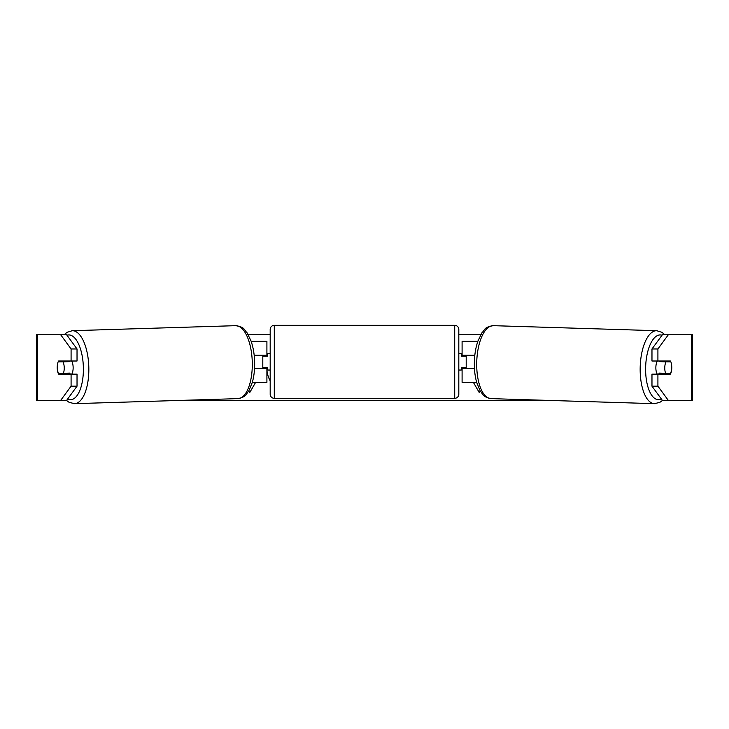 <?xml version="1.0" encoding="UTF-8"?>
<svg xmlns="http://www.w3.org/2000/svg" width="729" height="729" viewBox="0 0 729 729"><rect width="100%" height="100%" fill="white"/><g stroke="black" fill="none" stroke-linecap="round" stroke-linejoin="round"><path stroke-width="1.09" d="M477.832 341.327L462.095 341.327L462.095 355.269L474.816 355.269M476.657 382.333L462.095 382.333L462.095 367.571M466.196 368.391L466.196 367.571L461.275 367.571L461.275 370.031L458.814 370.031M466.196 367.571L466.196 355.269M462.095 356.089L462.095 355.269M474.451 368.391L462.095 368.391M657.239 374.132A8.201 3.463 -88.2 0 1 655.863 367.298A8.201 3.463 -88.2 0 1 657.257 361.01M670.862 361.83A8.201 3.463 -88.2 0 1 671.71 367.571A8.201 3.463 -88.2 0 1 670.571 373.312L665.623 373.312A8.201 3.463 -88.2 0 1 664.775 367.571A8.201 3.463 -88.2 0 1 665.914 361.83L670.789 361.83A8.201 3.463 -90 0 0 670.398 361.01L657.913 361.01L657.913 348.972L651.972 348.972L662.369 334.766L668.311 334.766L657.913 348.972M659.526 361.01A8.201 3.463 -88.2 0 0 659.226 361.63L665.914 361.83M663.909 361.01A8.201 3.463 -88.2 0 1 664.174 361.63L664.766 361.648M663.818 373.257A8.201 3.463 -88.2 0 1 663.335 374.132M659.426 374.132A8.201 3.463 -88.2 0 1 658.934 373.102L665.623 373.312M659.226 361.63L664.174 361.63M266.905 370.031A27.666 27.666 0 0 0 270.186 380.848M60.689 400.376L71.087 386.179L77.028 386.179L66.631 400.376L37.525 400.376L37.525 334.766L66.631 334.766L77.028 348.972L71.087 348.972L60.689 334.766L64.106 334.766L67.013 332.342L72.271 330.702A36.496 15.418 88.2 0 1 88.81 367.179A36.496 15.418 88.2 0 1 74.513 403.666L69.164 402.353L66.412 400.376M248.288 334.766L270.186 334.766M458.814 334.766L480.712 334.766M181.184 400.376L547.816 400.376M480.256 391.036L479.317 392.658L473.358 382.333M248.744 391.036L249.683 392.658L255.642 382.333M37.525 334.766L36.45 334.766L36.45 400.376L37.525 400.376M691.475 400.376L691.475 334.766L692.55 334.766L692.55 400.376L662.369 400.376L651.972 386.179L651.972 374.132L657.913 374.132L657.913 386.179L668.311 400.376M691.475 334.766L668.311 334.766M671.564 364.71A8.201 3.463 -90 0 1 670.398 374.132L657.913 374.132M657.913 361.01L651.972 361.01L651.972 348.972M651.972 386.179L657.913 386.179M664.447 374.132A8.201 3.463 90 0 0 664.857 373.284M664.83 361.803A8.201 3.463 90 0 0 664.447 361.01M64.17 361.803A8.201 3.463 90 0 1 64.553 361.01M64.553 374.132A8.201 3.463 90 0 1 64.143 373.284M77.028 386.179L77.028 374.132L71.087 374.132L71.087 386.179M71.087 348.972L71.087 361.01L77.028 361.01L77.028 348.972M57.436 364.71A8.201 3.463 -90 0 0 57.217 367.571A8.201 3.463 -90 0 0 58.602 374.132L71.087 374.132M71.087 361.01L58.602 361.01A8.201 3.463 -90 0 0 58.211 361.83L58.138 361.83A8.201 3.463 -91.8 0 0 57.29 367.571A8.201 3.463 -91.8 0 0 58.429 373.312L63.377 373.312A8.201 3.463 -91.8 0 0 64.225 367.571A8.201 3.463 -91.8 0 0 63.086 361.83L58.138 361.83M266.905 356.089L266.905 355.269L254.184 355.269M266.905 355.269L266.905 341.327L251.168 341.327M252.343 382.333L266.905 382.333L266.905 367.571M262.804 368.391L262.804 355.269M254.549 368.391L266.905 368.391M274.286 325.334A4.101 4.101 0 0 0 270.186 329.435L270.186 394.225A4.101 4.101 0 0 0 274.286 398.326L454.714 398.326A4.101 4.101 0 0 0 458.814 394.225L458.814 329.435A4.101 4.101 0 0 0 454.714 325.334L274.286 325.334L274.286 398.326M466.196 356.089L461.275 356.089L461.275 353.629L458.814 353.629M270.186 353.629L267.725 353.629L267.725 356.089L262.804 356.089M262.804 367.571L267.725 367.571L267.725 370.031L270.186 370.031M71.761 374.132A8.201 3.463 -91.8 0 0 73.137 367.298A8.201 3.463 -91.8 0 0 71.743 361.01M63.377 373.312L70.066 373.102A8.201 3.463 -91.8 0 1 69.574 374.132M65.182 373.257A8.201 3.463 -91.8 0 0 65.665 374.132M64.234 361.648L64.826 361.63A8.201 3.463 -91.8 0 1 65.091 361.01M63.086 361.83L69.774 361.63A8.201 3.463 -91.8 0 0 69.474 361.01M69.774 361.63L64.826 361.63M654.487 403.666L491.027 398.635A36.496 15.418 -88.2 0 1 476.73 362.158A36.496 15.418 -88.2 0 1 493.278 325.672L656.729 330.702A36.496 15.418 91.8 0 0 640.19 367.179A36.496 15.418 91.8 0 0 654.487 403.666L659.836 402.353L662.588 400.376M661.349 398.982A32.395 13.687 -88.2 0 1 645.639 367.298A32.395 13.687 -88.2 0 1 662.032 335.231M454.714 398.326L454.714 325.334M67.651 398.982A32.395 13.687 -91.8 0 0 83.361 367.298A32.395 13.687 -91.8 0 0 66.968 335.231M74.513 403.666L237.973 398.635A36.496 15.418 -91.8 0 0 252.27 362.158A36.496 15.418 -91.8 0 0 235.722 325.672L72.271 330.702M656.729 330.702L661.987 332.342L664.894 334.766M493.278 325.672C483.71 327.321 485.386 329.526 482.033 332.624L477.978 340.926C475.782 347.241 474.579 354.276 474.36 362.049C474.187 369.494 474.971 376.31 476.693 382.47L480.238 390.999C483.391 394.307 481.587 396.394 491.027 398.635M237.973 398.635C247.413 396.394 245.609 394.307 248.762 390.999L252.307 382.47C254.029 376.31 254.813 369.494 254.64 362.049C254.421 354.276 253.218 347.241 251.022 340.926L246.967 332.624C243.614 329.526 245.29 327.321 235.722 325.672"/></g></svg>
